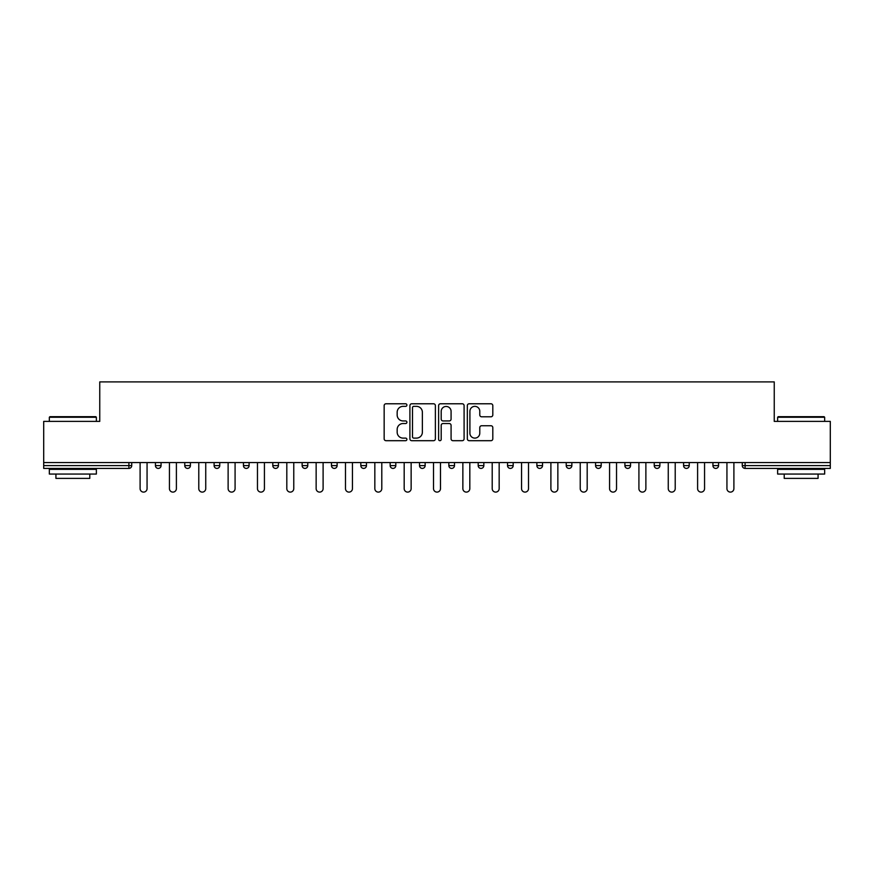 <?xml version="1.0" encoding="UTF-8"?>
<svg xmlns="http://www.w3.org/2000/svg" width="874" height="874" viewBox="0 0 874 874"><rect width="100%" height="100%" fill="white"/><g stroke="black" fill="none" stroke-linecap="round" stroke-linejoin="round"><path stroke-width="1.31" d="M406.902 405.066A1.289 1.289 0 0 0 405.612 403.777L386.002 403.777A1.846 1.846 0 0 0 384.156 405.623L384.156 438.846A1.846 1.846 0 0 0 386.002 440.693L405.612 440.693A1.289 1.289 0 0 0 406.902 439.404A1.289 1.289 0 0 0 405.612 438.114L403.078 438.114A5.91 5.91 0 0 1 397.167 432.204L397.167 429.44A5.91 5.91 0 0 1 403.078 423.529L405.612 423.529A1.289 1.289 0 0 0 406.902 422.229A1.289 1.289 0 0 0 405.612 420.94L403.078 420.94A5.91 5.91 0 0 1 397.167 415.03L397.167 412.266A5.91 5.91 0 0 1 403.078 406.355L405.612 406.355A1.289 1.289 0 0 0 406.902 405.066M490.959 416.789A1.846 1.846 0 0 0 492.805 414.942L492.805 405.623A1.846 1.846 0 0 0 490.959 403.777L469.174 403.777A1.846 1.846 0 0 0 467.328 405.623L467.328 438.846A1.846 1.846 0 0 0 469.174 440.693L490.959 440.693A1.846 1.846 0 0 0 492.805 438.846L492.805 427.594A1.846 1.846 0 0 0 490.959 425.747L481.629 425.747A1.846 1.846 0 0 0 479.782 427.594L479.782 433.176A4.938 4.938 0 0 1 474.844 438.114A4.938 4.938 0 0 1 469.906 433.176L469.906 411.293A4.938 4.938 0 0 1 474.844 406.355A4.938 4.938 0 0 1 479.782 411.293L479.782 414.942A1.846 1.846 0 0 0 481.629 416.789L490.959 416.789M43.7 462.575L43.7 421.388L99.756 421.388L99.756 381.894L774.244 381.894L774.244 421.388L830.3 421.388L830.3 462.575L43.7 462.575L43.7 465.591L128.904 465.591L128.904 462.575M435.383 405.623A1.846 1.846 0 0 0 433.537 403.777L411.752 403.777A1.846 1.846 0 0 0 409.906 405.623L409.906 438.846A1.846 1.846 0 0 0 411.752 440.693L433.537 440.693A1.846 1.846 0 0 0 435.383 438.846L435.383 405.623M440.463 403.777L462.248 403.777A1.846 1.846 0 0 1 464.094 405.623L464.094 438.846A1.846 1.846 0 0 1 462.248 440.693L452.929 440.693A1.846 1.846 0 0 1 451.082 438.846L451.082 425.376A1.846 1.846 0 0 0 449.236 423.529L443.042 423.529A1.846 1.846 0 0 0 441.195 425.376L441.195 439.404A1.289 1.289 0 0 1 439.906 440.693A1.289 1.289 0 0 1 438.617 439.404L438.617 405.623A1.846 1.846 0 0 1 440.463 403.777M128.904 468.409A2.819 2.819 0 0 0 131.723 465.591L128.904 465.591L128.904 468.409A2.819 2.819 0 0 0 131.723 465.591L131.723 462.575L131.723 465.591A2.819 2.819 0 0 1 128.904 468.409L43.7 468.409L43.7 465.591M830.3 462.575L830.3 468.409L745.096 468.409A2.819 2.819 0 0 1 742.277 465.591L742.277 462.575L742.277 465.591A2.819 2.819 0 0 0 745.096 468.409A2.819 2.819 0 0 1 742.277 465.591L830.3 465.591M155.43 462.575L155.43 465.591L155.43 462.575M158.249 468.409A2.819 2.819 0 0 1 155.43 465.591A2.819 2.819 0 0 0 158.249 468.409A2.819 2.819 0 0 0 161.067 465.591L161.067 462.575L161.067 465.591A2.819 2.819 0 0 1 158.249 468.409A2.819 2.819 0 0 1 155.43 465.591L161.067 465.591A2.819 2.819 0 0 1 158.249 468.409M184.764 462.575L184.764 465.591L184.764 462.575M190.412 462.575L190.412 465.591L190.412 462.575M214.108 462.575L214.108 465.591L214.108 462.575M219.756 462.575L219.756 465.591L219.756 462.575M249.101 462.575L249.101 465.591L243.453 465.591A2.819 2.819 0 0 0 246.271 468.409A2.819 2.819 0 0 1 243.453 465.591L243.453 462.575M272.797 465.591A2.819 2.819 0 0 0 275.616 468.409A2.819 2.819 0 0 0 278.435 465.591A2.819 2.819 0 0 1 275.616 468.409A2.819 2.819 0 0 0 278.435 465.591L278.435 462.575L278.435 465.591L272.797 465.591A2.819 2.819 0 0 0 275.616 468.409A2.819 2.819 0 0 1 272.797 465.591L272.797 462.575M304.96 468.409A2.819 2.819 0 0 0 307.779 465.591L307.779 462.575L307.779 465.591A2.819 2.819 0 0 1 304.96 468.409A2.819 2.819 0 0 1 302.142 465.591L302.142 462.575M334.305 468.409A2.819 2.819 0 0 0 337.124 465.591L337.124 462.575L337.124 465.591A2.819 2.819 0 0 1 334.305 468.409A2.819 2.819 0 0 1 331.475 465.591L331.475 462.575M360.82 465.591A2.819 2.819 0 0 0 363.65 468.409A2.819 2.819 0 0 0 366.468 465.591L366.468 462.575L366.468 465.591L360.82 465.591A2.819 2.819 0 0 0 363.65 468.409A2.819 2.819 0 0 1 360.82 465.591L360.82 462.575M390.165 465.591A2.819 2.819 0 0 0 392.983 468.409A2.819 2.819 0 0 0 395.813 465.591L395.813 462.575L395.813 465.591L390.165 465.591A2.819 2.819 0 0 0 392.983 468.409A2.819 2.819 0 0 1 390.165 465.591L390.165 462.575M419.509 462.575L419.509 465.591L419.509 462.575M425.146 462.575L425.146 465.591A2.819 2.819 0 0 1 422.328 468.409A2.819 2.819 0 0 1 419.509 465.591L425.146 465.591A2.819 2.819 0 0 1 422.328 468.409M448.854 462.575L448.854 465.591L448.854 462.575M454.491 462.575L454.491 465.591L454.491 462.575M483.835 462.575L483.835 465.591A2.819 2.819 0 0 1 481.017 468.409A2.819 2.819 0 0 1 478.187 465.591L478.187 462.575M507.532 462.575L507.532 465.591L507.532 462.575M513.18 462.575L513.18 465.591L513.18 462.575M542.525 462.575L542.525 465.591A2.819 2.819 0 0 1 539.695 468.409A2.819 2.819 0 0 1 536.876 465.591L536.876 462.575M571.858 462.575L571.858 465.591A2.819 2.819 0 0 1 569.04 468.409A2.819 2.819 0 0 1 566.221 465.591L566.221 462.575M601.203 462.575L601.203 465.591A2.819 2.819 0 0 1 598.384 468.409A2.819 2.819 0 0 1 595.565 465.591L595.565 462.575M630.547 462.575L630.547 465.591A2.819 2.819 0 0 1 627.729 468.409A2.819 2.819 0 0 1 624.899 465.591L624.899 462.575M654.244 462.575L654.244 465.591L654.244 462.575M659.892 462.575L659.892 465.591A2.819 2.819 0 0 1 657.062 468.409A2.819 2.819 0 0 1 654.244 465.591L659.892 465.591A2.819 2.819 0 0 1 657.062 468.409M689.236 462.575L689.236 465.591A2.819 2.819 0 0 1 686.407 468.409A2.819 2.819 0 0 1 683.588 465.591L683.588 462.575M712.933 462.575L712.933 465.591L712.933 462.575M718.57 462.575L718.57 465.591L718.57 462.575M187.593 468.409A2.819 2.819 0 0 1 184.764 465.591A2.819 2.819 0 0 0 187.593 468.409A2.819 2.819 0 0 0 190.412 465.591A2.819 2.819 0 0 1 187.593 468.409A2.819 2.819 0 0 1 184.764 465.591L190.412 465.591A2.819 2.819 0 0 1 187.593 468.409M216.938 468.409A2.819 2.819 0 0 1 214.108 465.591A2.819 2.819 0 0 0 216.938 468.409A2.819 2.819 0 0 0 219.756 465.591A2.819 2.819 0 0 1 216.938 468.409A2.819 2.819 0 0 1 214.108 465.591L219.756 465.591A2.819 2.819 0 0 1 216.938 468.409M249.101 465.591A2.819 2.819 0 0 1 246.271 468.409A2.819 2.819 0 0 0 249.101 465.591A2.819 2.819 0 0 1 246.271 468.409A2.819 2.819 0 0 1 243.453 465.591M451.672 468.409A2.819 2.819 0 0 1 448.854 465.591A2.819 2.819 0 0 0 451.672 468.409A2.819 2.819 0 0 0 454.491 465.591A2.819 2.819 0 0 1 451.672 468.409A2.819 2.819 0 0 1 448.854 465.591L454.491 465.591M510.35 468.409A2.819 2.819 0 0 1 507.532 465.591A2.819 2.819 0 0 0 510.35 468.409A2.819 2.819 0 0 0 513.18 465.591A2.819 2.819 0 0 1 510.35 468.409A2.819 2.819 0 0 1 507.532 465.591L513.18 465.591M715.751 468.409A2.819 2.819 0 0 1 712.933 465.591L718.57 465.591A2.819 2.819 0 0 1 715.751 468.409A2.819 2.819 0 0 0 718.57 465.591A2.819 2.819 0 0 1 715.751 468.409M413.784 406.355A1.289 1.289 0 0 0 412.495 407.645L412.495 436.825A1.289 1.289 0 0 0 413.784 438.114L416.461 438.114A5.91 5.91 0 0 0 422.371 432.204L422.371 412.266A5.91 5.91 0 0 0 416.461 406.355L413.784 406.355M451.082 411.392A4.938 4.938 0 0 0 446.144 406.454A4.938 4.938 0 0 0 441.195 411.392L441.195 419.094A1.846 1.846 0 0 0 443.042 420.94L449.236 420.94A1.846 1.846 0 0 0 451.082 419.094L451.082 411.392M140.102 462.575L140.102 488.632A3.485 3.485 0 0 0 143.576 492.106A3.485 3.485 0 0 0 147.061 488.632L147.061 462.575M169.436 462.575L169.436 488.632A3.485 3.485 0 0 0 172.921 492.106A3.485 3.485 0 0 0 176.395 488.632L176.395 462.575M198.78 462.575L198.78 488.632A3.485 3.485 0 0 0 202.265 492.106A3.485 3.485 0 0 0 205.74 488.632L205.74 462.575M228.125 462.575L228.125 488.632A3.485 3.485 0 0 0 231.599 492.106A3.485 3.485 0 0 0 235.084 488.632L235.084 462.575M257.469 462.575L257.469 488.632A3.485 3.485 0 0 0 260.944 492.106A3.485 3.485 0 0 0 264.429 488.632L264.429 462.575M286.814 462.575L286.814 488.632A3.485 3.485 0 0 0 290.288 492.106A3.485 3.485 0 0 0 293.773 488.632L293.773 462.575M49.337 417.248L49.905 416.69L95.801 416.69L96.369 417.248L49.337 417.248L49.337 421.388M96.369 474.058L49.337 474.058L49.337 469.349L96.369 469.349L96.369 474.058M89.782 474.058L89.782 478.384L55.925 478.384L55.925 474.058M777.631 417.248L778.199 416.69L824.095 416.69L824.663 417.248L777.631 417.248L777.631 421.388M824.663 474.058L777.631 474.058L777.631 469.349L824.663 469.349L824.663 474.058M818.075 474.058L818.075 478.384L784.218 478.384L784.218 474.058M316.148 462.575L316.148 488.632A3.485 3.485 0 0 0 319.633 492.106A3.485 3.485 0 0 0 323.107 488.632L323.107 462.575M345.492 462.575L345.492 488.632A3.485 3.485 0 0 0 348.977 492.106A3.485 3.485 0 0 0 352.451 488.632L352.451 462.575M374.837 462.575L374.837 488.632A3.485 3.485 0 0 0 378.311 492.106A3.485 3.485 0 0 0 381.796 488.632L381.796 462.575M404.181 462.575L404.181 488.632A3.485 3.485 0 0 0 407.655 492.106A3.485 3.485 0 0 0 411.141 488.632L411.141 462.575M433.515 462.575L433.515 488.632A3.485 3.485 0 0 0 437 492.106A3.485 3.485 0 0 0 440.485 488.632L440.485 462.575M462.859 462.575L462.859 488.632A3.485 3.485 0 0 0 466.345 492.106A3.485 3.485 0 0 0 469.819 488.632L469.819 462.575M492.204 462.575L492.204 488.632A3.485 3.485 0 0 0 495.689 492.106A3.485 3.485 0 0 0 499.163 488.632L499.163 462.575M521.549 462.575L521.549 488.632A3.485 3.485 0 0 0 525.023 492.106A3.485 3.485 0 0 0 528.508 488.632L528.508 462.575M550.893 462.575L550.893 488.632A3.485 3.485 0 0 0 554.367 492.106A3.485 3.485 0 0 0 557.852 488.632L557.852 462.575M580.227 462.575L580.227 488.632A3.485 3.485 0 0 0 583.712 492.106A3.485 3.485 0 0 0 587.186 488.632L587.186 462.575M609.571 462.575L609.571 488.632A3.485 3.485 0 0 0 613.056 492.106A3.485 3.485 0 0 0 616.531 488.632L616.531 462.575M638.916 462.575L638.916 488.632A3.485 3.485 0 0 0 642.401 492.106A3.485 3.485 0 0 0 645.875 488.632L645.875 462.575M668.26 462.575L668.26 488.632A3.485 3.485 0 0 0 671.735 492.106A3.485 3.485 0 0 0 675.22 488.632L675.22 462.575M697.605 462.575L697.605 488.632A3.485 3.485 0 0 0 701.079 492.106A3.485 3.485 0 0 0 704.564 488.632L704.564 462.575M726.939 462.575L726.939 488.632A3.485 3.485 0 0 0 730.424 492.106A3.485 3.485 0 0 0 733.898 488.632L733.898 462.575M745.096 462.575L745.096 468.409M307.779 465.591L302.142 465.591M337.124 465.591L331.475 465.591M363.65 468.409A2.819 2.819 0 0 0 366.468 465.591M392.983 468.409A2.819 2.819 0 0 0 395.813 465.591M481.017 468.409A2.819 2.819 0 0 0 483.835 465.591L478.187 465.591M539.695 468.409A2.819 2.819 0 0 0 542.525 465.591L536.876 465.591M569.04 468.409A2.819 2.819 0 0 0 571.858 465.591L566.221 465.591M598.384 468.409A2.819 2.819 0 0 0 601.203 465.591L595.565 465.591M627.729 468.409A2.819 2.819 0 0 0 630.547 465.591L624.899 465.591M686.407 468.409A2.819 2.819 0 0 0 689.236 465.591L683.588 465.591M96.369 421.388L96.369 417.248M85.641 469.349L85.641 468.409M60.066 469.349L60.066 468.409M824.663 421.388L824.663 417.248M813.934 469.349L813.934 468.409M788.359 469.349L788.359 468.409"/></g></svg>

